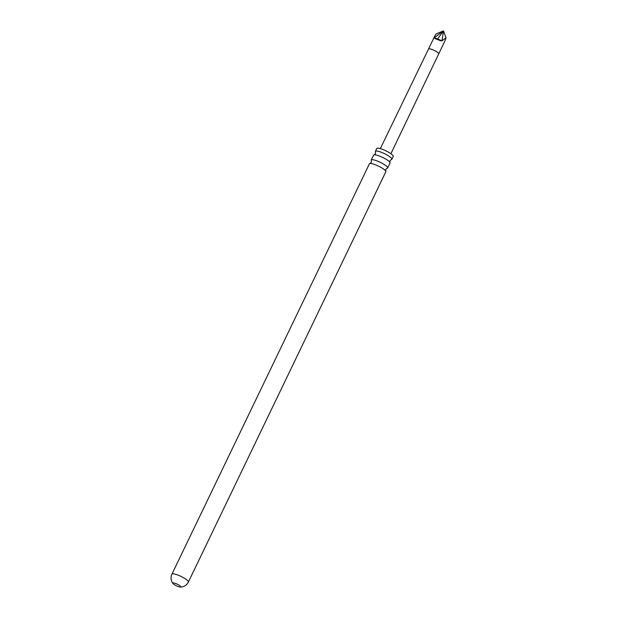 <?xml version="1.0" encoding="UTF-8"?>
<svg xmlns="http://www.w3.org/2000/svg" width="618" height="618" viewBox="0 0 618 618"><rect width="100%" height="100%" fill="white"/><g stroke="black" fill="none" stroke-linecap="round" stroke-linejoin="round"><path stroke-width="0.93" d="M369.95 163.5L371.287 162.379L371.325 160.634A9.123 1.854 25.7 0 1 371.233 160.023A9.123 1.854 25.7 0 1 377.482 161.089A9.123 1.854 25.7 0 1 387.671 167.934A9.123 1.854 25.7 0 1 387.131 168.243L385.794 169.363L385.756 171.109A9.123 1.854 -154.3 0 0 375.659 164.882A9.123 1.854 -154.3 0 0 369.95 163.5A9.123 1.854 -154.3 0 0 369.409 163.809L171.943 574.114A9.123 1.854 25.7 0 1 178.193 575.188A9.123 1.854 25.7 0 1 188.382 582.025L385.848 171.727A9.123 1.854 -154.3 0 0 385.756 171.109M374.129 154.817L375.466 153.697L375.505 151.951A9.123 1.854 25.7 0 1 375.412 151.34A9.123 1.854 25.7 0 1 381.661 152.414A9.123 1.854 25.7 0 1 391.851 159.251A9.123 1.854 25.7 0 1 391.31 159.56L389.973 160.68L389.927 162.426A9.123 1.854 -154.3 0 0 379.838 156.199A9.123 1.854 -154.3 0 0 374.129 154.817A9.123 1.854 -154.3 0 0 373.589 155.126L371.233 160.023M177.791 586.412A4.473 0.904 -154.3 0 0 180.41 587.1A4.473 0.904 -154.3 0 0 180.858 586.938A4.473 0.904 -154.3 0 0 175.867 583.585A4.473 0.904 -154.3 0 0 172.801 583.052A4.473 0.904 -154.3 0 0 172.947 583.508A4.473 0.904 -154.3 0 0 177.791 586.412M446.057 37.837L442.017 40.773L443.5 30.9L446.057 37.837L444.898 40.989L390.9 153.72M375.412 151.34L376.779 148.498A9.123 1.854 25.7 0 1 383.029 149.571A9.123 1.854 25.7 0 1 393.218 156.408L391.851 159.251M387.671 167.934L390.028 163.044A9.123 1.854 -154.3 0 0 389.927 162.426M437.42 39.22L443.5 30.9L434.33 37.721L434.717 38.424L440.572 40.742L442.017 40.773L440.572 40.742M443.5 30.9L436.146 33.905L434.74 36.099L434.33 37.721L434.717 38.424M434.33 37.721L442.017 40.773M380.325 148.637L428.544 48.976A5.639 1.143 25.7 0 1 433.257 49.996A5.639 1.143 25.7 0 1 438.579 53.387A5.639 1.143 25.7 0 1 438.703 53.866M172.947 583.508L171.989 581.978C170.769 579.414 170.753 576.795 171.943 574.114M180.41 587.1L182.21 586.899C184.975 586.25 187.03 584.628 188.382 582.025M428.544 48.976L434.74 36.099"/></g></svg>

